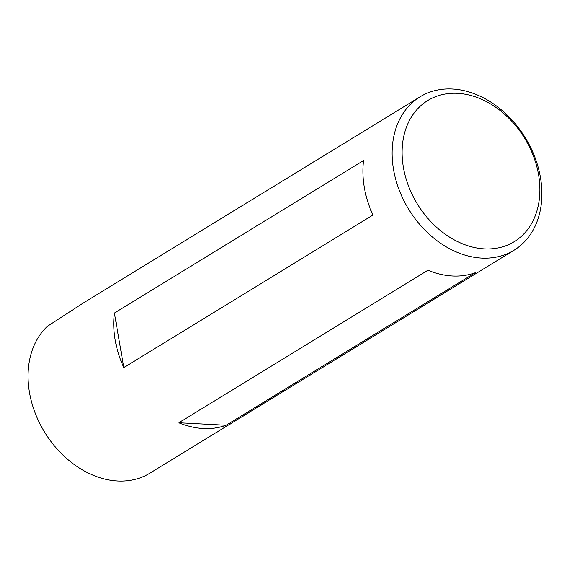 <?xml version="1.0" encoding="UTF-8"?>
<svg xmlns="http://www.w3.org/2000/svg" width="570" height="570" viewBox="0 0 570 570"><rect width="100%" height="100%" fill="white"/><g stroke="black" fill="none" stroke-linecap="round" stroke-linejoin="round"><path stroke-width="0.85" d="M457.56 93.33A82.764 62.935 58.5 0 0 403.41 167.53A82.764 62.935 58.5 0 0 484.429 248.876A82.764 62.935 58.5 0 0 538.579 174.684A82.764 62.935 58.5 0 0 457.56 93.33M481.614 258.082A89.96 68.407 -121.5 0 1 399.15 189.931A89.96 68.407 -121.5 0 1 420.033 96.829A89.96 68.407 -121.5 0 1 452.409 89.005A89.96 68.407 -121.5 0 1 534.867 157.156A89.96 68.407 -121.5 0 1 513.983 250.266A89.96 68.407 -121.5 0 1 481.614 258.082M372.944 215.004L123.818 367.543A89.96 68.407 -121.5 0 1 114.406 313.065L363.532 160.526A89.96 68.407 58.5 0 0 372.944 215.004M420.033 96.829L82.636 303.418L47.324 326.375A89.96 68.407 58.5 0 0 37.841 419.399A89.96 68.407 58.5 0 0 117.562 480.995A89.96 68.407 58.5 0 0 149.931 473.171L513.983 250.266M203.262 428.519A89.96 68.407 -121.5 0 1 178.809 422.755L427.935 270.216A89.96 68.407 58.5 0 0 452.38 275.98A89.96 68.407 58.5 0 0 475.273 272.724L226.147 425.263A89.96 68.407 -121.5 0 1 203.262 428.519M226.147 425.263L178.809 422.755M123.818 367.543L114.406 313.065"/></g></svg>
